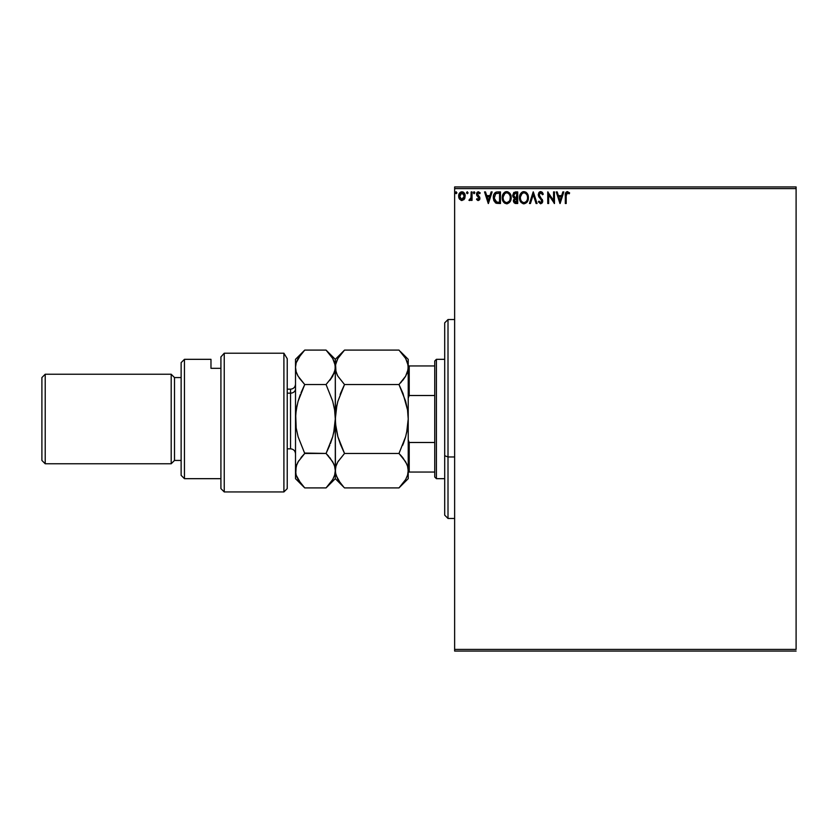 <?xml version="1.0" encoding="UTF-8"?>
<svg xmlns="http://www.w3.org/2000/svg" width="838" height="838" viewBox="0 0 838 838"><rect width="100%" height="100%" fill="white"/><g stroke="black" fill="none" stroke-linecap="round" stroke-linejoin="round"><path stroke-width="1.26" d="M454.636 188.592L796.1 188.592L796.1 649.408L454.636 649.408L454.636 188.592L454.636 651.063L796.1 651.063L454.636 651.063L454.636 649.408L796.1 649.408L796.1 188.592L454.636 188.592L454.636 186.937L454.636 188.592M464.336 199.14L465.153 195.369L463.362 192.164L460.491 192.164L458.847 194.636L459.13 198.449L461.204 200.45L463.875 199.695L465.195 196.123C465.226 193.725 464.126 192.269 461.927 191.766C459.727 192.269 458.627 193.725 458.658 196.123L459.517 199.14L461.927 200.544L464.336 199.14M471.155 191.912L472.045 191.912L471.155 191.912L470.946 197.957L468.924 200.251L470.128 200.408L471.155 199.14L471.155 200.387L472.045 200.387L472.045 191.912L472.045 200.387L472.045 191.912L471.155 191.912L471.008 197.674L468.924 200.251L469.594 200.544L471.155 199.14L471.155 200.387L472.045 200.387L471.155 200.387M478.226 200.544L479.525 199.8L479.912 197.978L477.461 193.693L478.488 192.803L479.713 193.693L480.226 192.908L478.393 191.766L477.231 192.248L476.529 193.788L476.801 195.526L479.022 198.156L478.362 199.475L477.031 198.606L476.508 199.329L477.702 200.429L479.923 198.313L477.398 194.165L478.488 192.803L479.713 193.693L480.226 192.908L478.393 191.766L476.508 194.217L479.032 198.355L478.173 199.496L477.031 198.606L476.508 199.329L478.226 200.544M495.499 192.405L497.762 191.912L495.499 192.405L493.833 194.563L493.32 197.967L493.865 200.722L495.939 203.1L500.454 203.519L500.454 191.912L497.762 191.912C494.661 192.331 493.184 194.217 493.32 197.569L495.939 203.1L500.454 203.519L500.454 191.912L500.454 203.519L496.651 203.33M515.391 191.912L517.706 191.912L513.83 192.426L512.678 195.673L514.49 198.166L513.411 200.292L514.05 202.744L517.706 203.519L517.706 191.912L517.706 203.519L517.706 191.912L515.391 191.912L512.657 195.202L514.49 198.166L513.401 200.638L516.072 203.519L517.706 203.519L516.072 203.519M530.433 203.519L529.459 203.519L533.178 191.912L529.459 203.519L530.433 203.519L533.261 194.709L536.079 203.519L537.053 203.519L533.335 191.912L537.053 203.519L533.335 191.912L529.459 203.519L530.433 203.519L533.261 194.709L536.079 203.519L537.053 203.519L536.079 203.519M553.562 191.912L553.562 200.544L547.759 191.912L547.759 203.519L548.649 203.519L548.649 194.856L554.452 203.519L554.452 191.912L553.562 191.912L554.452 191.912L553.562 191.912L553.562 200.544L547.759 191.912L547.759 203.519L548.649 203.519L548.649 194.856L554.452 203.519L554.452 191.912L554.264 203.519M566.205 195.799L567.012 192.908L569.17 193.84L569.63 192.95L567.431 191.609L565.545 193.107L565.315 203.519L566.205 203.519L566.205 195.799L567.441 192.803L569.17 193.84L569.63 192.95L567.431 191.609C565.66 192.216 564.959 193.568 565.315 195.683L565.315 203.519L566.205 203.519L566.205 195.799M562.853 191.912L563.827 191.912L560.109 203.519L563.827 191.912L562.853 191.912L561.659 195.631L558.401 195.631L557.207 191.912L556.243 191.912L559.962 203.519L563.827 191.912L562.853 191.912L561.659 195.631L558.401 195.631L557.207 191.912L556.243 191.912L559.962 203.519L556.243 191.912L557.207 191.912M540.688 191.609L538.865 192.677L538.237 194.751L538.813 196.815L541.673 200.355L541.149 202.492L540.101 202.471L539.085 201.13L538.384 201.843L540.625 203.812L542.207 202.901L542.678 200.649L539.421 195.914L539.263 193.976L540.751 192.803L542.574 194.741L543.296 194.154L542.018 192.112L540.688 191.609L538.237 194.751L541.809 201.151L540.636 202.618L539.085 201.13L538.384 201.843L540.625 203.812L542.699 201.099L539.127 194.772L540.751 192.803L542.574 194.741L543.296 194.154L540.688 191.609M528.296 196.165L528.422 197.663C528.464 194.353 526.976 192.342 523.949 191.609C520.922 192.373 519.434 194.406 519.497 197.716C519.434 201.068 520.943 203.1 524.012 203.812C527.018 203.026 528.485 200.973 528.422 197.663L527.343 193.693L525.918 192.195L523.949 191.609L521.184 192.897L519.508 197.192L520.566 201.728L523.488 203.781L526.756 202.503L528.411 198.187M511.17 197.663L509.588 193.033L507.713 191.755L505.66 191.766L503.931 192.897L502.486 195.642L502.486 199.8L504.759 203.236L507.283 203.77L510.122 201.654L511.17 197.663C511.211 194.353 509.714 192.342 506.686 191.609C503.669 192.373 502.182 194.406 502.245 197.716C502.182 201.068 503.69 203.1 506.76 203.812C509.766 203.026 511.232 200.973 511.17 197.663M491.152 191.912L492.126 191.912L488.407 203.519L492.126 191.912L491.152 191.912L489.958 195.631L486.7 195.631L485.506 191.912L484.542 191.912L488.261 203.519L492.126 191.912L491.152 191.912L489.958 195.631L486.7 195.631L485.506 191.912L484.542 191.912L488.261 203.519L484.542 191.912L485.506 191.912M474.874 192.73L474.13 191.766L474.874 192.73L474.13 191.766L473.386 192.73L474.13 191.766L473.386 192.73L474.13 193.693L473.386 192.73L474.13 193.693L473.386 192.73L474.13 191.766L474.821 192.394L473.564 192.091L473.805 193.609L474.874 192.73L474.119 193.693M467.279 191.766L468.023 192.73L467.112 191.787L466.577 193.065L467.845 193.369L468.023 192.73L467.279 193.693L468.023 192.73L467.279 193.693L466.536 192.73L467.279 193.693L466.536 192.73L467.279 191.766L466.536 192.73L467.279 191.766L468.023 192.73L467.279 193.693L466.536 192.73L467.279 191.766L468.023 192.73L467.279 193.693L466.536 192.73M456.857 192.897L455.956 191.787L455.568 193.369L456.825 193.065L456.123 193.693L456.867 192.73L456.123 193.693L455.38 192.73L456.123 193.693L455.38 192.73L456.123 191.766L455.38 192.73L456.123 191.766L456.867 192.73L456.123 193.693L455.38 192.73L456.123 191.766L456.867 192.73L456.123 191.766M796.1 186.937L454.636 186.937L796.1 186.937L796.1 188.592L796.1 186.937M566.205 203.519L565.315 203.519M565.545 193.107L565.891 192.415M565.901 192.394L567.022 191.651M569.411 192.709L569.17 193.84L567.441 192.803M566.299 194.007L566.226 194.887M565.43 193.609L565.325 194.898M560.035 200.711L558.789 196.825L561.282 196.825L560.035 200.711L558.789 196.825L561.282 196.825L560.035 200.711M548.649 203.519L547.759 203.519L547.958 191.912M541.956 192.059L543.296 194.154L542.574 194.741L542.28 194.102M541.097 192.855L540.405 192.845M539.169 194.364L539.578 196.165M542.249 199.339L542.689 200.869M542.699 201.34L542.584 202.031M542.584 202.042L542.207 202.911M538.384 201.843L539.085 201.13L539.463 201.78M540.101 202.471L540.898 202.597L541.809 201.151L541.222 199.591M541.275 199.654L540.73 199.067M538.865 192.667L539.358 192.122M539.651 191.902L540.416 191.63M542.783 193.054L542.364 192.457M539.682 202.094L539.085 201.13M527.898 200.586L527.668 201.13M523.75 203.802L522.975 203.665M521.215 202.555L520.576 201.738M520.566 201.717L520.22 201.099M519.738 199.8L520.073 200.795M519.497 197.716L519.508 197.192M520.168 194.447L521.194 192.897M521.76 192.373L522.912 191.766M522.524 191.902L523.404 191.651M525.908 192.195L528.045 195.17M525.929 192.206L526.84 193.023M526.851 193.033L527.332 193.683M520.555 193.735L519.948 194.982M527.207 199.769L527.406 199.004M524.462 202.576L523.98 202.618C521.54 202.01 520.346 200.376 520.388 197.716L520.44 198.554L520.388 197.716C520.335 195.044 521.529 193.4 523.98 192.803C526.39 193.41 527.573 195.024 527.531 197.663L527.479 196.836L527.531 197.663C527.584 200.324 526.4 201.979 523.98 202.618L524.19 202.618M520.974 200.439L521.383 201.141M520.576 199.36L520.44 198.554M521.006 200.502L520.587 199.381M523.561 202.587L522.598 202.251M520.44 196.878L522.095 193.505M521.466 194.144L520.922 195.076M527.018 195.118L527.259 195.757M525.175 193.065L526.683 194.489M513.547 201.738L513.432 201.204M514.061 197.957L513.097 196.993M513.327 197.328L512.762 196.123M514.961 203.372L515.789 203.508M513.725 196.155L513.547 195.202L515.799 193.096L516.816 193.096L516.816 197.412L514.951 197.276L516.365 197.412L514.951 197.276L513.558 194.95L513.589 195.715M514.679 201.874L514.459 199.685L515.674 198.658M514.333 200.156L516.816 198.606L516.816 202.325L514.291 200.617L514.647 201.843M515.056 198.878L514.333 200.146M514.637 197.15L513.914 196.501M513.589 194.699L514.448 193.358M516.365 198.606L516.816 202.325L515.894 202.325M510.646 200.596L510.133 201.654M503.952 202.555L502.957 201.099M502.591 200.177L502.821 200.795M502.255 198.239L502.255 197.192M502.486 195.652L502.35 196.302M502.915 194.447L503.292 193.746M502.685 194.982L503.931 192.897M505.272 191.902L506.173 191.651M510.091 193.693L509.577 193.023M509.588 193.033L510.792 195.17M505.66 191.766L504.717 192.216M508.917 193.829L510.007 195.757M509.954 199.769L510.269 197.663C510.332 200.324 509.148 201.979 506.718 202.618L506.718 202.618C504.287 202.01 503.093 200.376 503.135 197.716C503.072 195.044 504.267 193.4 506.718 192.803C509.127 193.41 510.311 195.024 510.269 197.663L510.153 199.004M509.158 201.277L506.927 202.618M503.711 200.439L504.13 201.141M503.135 197.716L503.177 198.554L503.135 197.716M503.324 199.36L503.177 198.554M503.743 200.502L503.334 199.381M506.299 202.587L505.345 202.251M503.177 196.878L504.843 193.505M504.214 194.144L503.659 195.076M510.269 197.663L510.227 196.836L510.269 197.663M509.766 195.118L509.42 194.489M507.765 202.398L508.97 201.508M495.939 203.1L495.258 202.681M493.32 197.569L493.362 196.553M494.839 192.939L495.761 192.269M496.745 191.986L496.169 192.122M494.965 200.711L496.714 202.105L494.231 198.218L495.687 193.704L499.563 193.096L499.563 202.325L496.41 202L494.671 200.135M498.327 202.314L497.678 202.272M488.334 200.711L487.088 196.825L489.581 196.825L488.334 200.711L487.088 196.825L489.581 196.825L488.334 200.711M476.508 199.329L477.031 198.606L478.362 199.475L479.032 198.355L476.508 194.217M477.031 198.606L478.173 199.496M478.99 198.732L477.932 196.71M479.032 198.355L478.823 197.59L479.032 198.355M476.613 193.369L476.969 192.583M478.173 191.776L480.226 192.908L479.598 193.536M477.461 193.693L478.488 192.803L479.713 193.693L478.247 192.834M478.561 195.851L479.64 197.014M479.525 199.8L479.839 199.088M468.924 200.251L469.594 200.544L468.924 200.251L469.594 200.544L468.924 200.251L469.992 199.444M470.212 199.318L470.642 198.795M470.872 198.239L471.071 197.234M471.071 197.213L471.113 196.584M471.145 195.338L471.155 194.762M471.092 196.951L470.946 197.957M459.151 198.491L458.878 197.768M458.847 197.684L458.7 196.92M458.658 196.123L458.784 194.877M458.763 195.003L458.962 194.259M459.088 193.924L459.454 193.243M463.205 192.07L464.681 193.756M464.713 193.808L465.006 194.615M464.996 197.695L464.723 198.438M465.017 194.626L464.713 193.819M464.043 192.761L463.1 192.017M461.927 192.803L464.304 196.123L461.78 199.486L459.549 196.123L459.685 195.003L459.58 196.689L461.927 192.803L463.592 193.714M463.749 193.955L464.273 195.558M461.78 199.486L464.304 196.123L463.749 198.302L462.492 199.413M461.644 199.475L460.45 198.763L459.58 196.689M464.273 196.689L464.304 196.123M527.332 196.019L527.479 196.836M515.799 193.096L516.816 193.096L516.365 197.412M510.08 196.019L510.227 196.836M498.6 193.096L499.563 193.096L499.563 202.325L498.977 202.325M494.43 199.423L494.315 198.878M459.549 196.123L459.58 195.558M459.685 195.003L460.858 193.128M464.179 197.255L463.749 198.302M448.005 456.972L448.005 319.54L448.005 456.972L454.636 456.972L448.005 456.972L448.005 518.46L448.005 456.972L444.695 455.715L448.005 456.972M444.695 322.86L444.695 455.715L444.695 322.86L448.005 319.54L454.636 319.54M444.695 515.14L444.695 455.715L444.695 515.14L448.005 518.46L454.636 518.46M434.744 442.495L434.744 477.011L436.409 478.676L436.409 359.324L434.744 360.989L434.744 442.495L434.744 360.989L436.409 359.324L436.409 478.676L444.695 478.676L436.409 478.676L434.744 477.011L434.744 442.495L409.216 442.495L408.221 439.929L409.216 442.495L409.216 472.045L434.744 472.045L409.216 472.045L409.216 442.495L434.744 442.495M444.695 359.324L436.409 359.324L444.695 359.324M408.221 472.045L409.216 472.045L408.221 472.045M408.221 398.071L409.216 395.505L434.744 395.505L409.216 395.505L409.216 365.955L408.221 365.955L409.216 365.955L409.216 395.505L408.221 398.071M434.744 365.955L409.216 365.955L434.744 365.955M283.904 353.217L287.225 358.706L283.904 353.217L224.238 353.217L224.238 491.937L224.238 353.217L220.918 356.915L220.918 488.617L220.918 356.915L224.238 353.217L283.904 353.217L283.904 491.937L283.904 353.217L287.225 358.706L283.904 353.217M287.225 488.617L283.904 491.937L287.225 488.617L287.225 358.706L287.225 488.617M184.454 359.324L181.134 362.644L181.134 475.356L184.454 478.676L184.454 359.324L184.454 478.676L220.918 478.676L184.454 478.676L181.134 475.356L181.134 362.644L184.454 359.324L210.977 359.324L184.454 359.324M171.193 463.76L174.503 460.439L174.503 377.561L171.193 374.24L171.193 463.76L171.193 374.24L45.21 374.24L41.9 377.561L41.9 460.439L45.21 463.76L45.21 374.24L45.21 463.76L171.193 463.76L45.21 463.76L41.9 460.439L41.9 377.561L45.21 374.24L171.193 374.24L174.503 377.561L174.503 460.439L181.134 460.439L174.503 460.439L171.193 463.76M181.134 377.561L174.503 377.561L181.134 377.561M210.977 359.9L210.977 368.311L220.918 368.311L210.977 368.311L210.977 359.324M287.225 448.833L290.535 448.833L290.535 393.158A4.976 4.305 180 0 0 295.51 388.853A4.976 4.305 0 0 1 290.535 393.158L290.535 389.167C293.551 388.863 295.217 387.208 295.51 384.192M290.535 444.842L290.535 393.158L287.225 393.158L290.535 393.158L290.535 389.167L287.225 389.167M340.668 483.62L335.975 475.209L335.294 470.673L335.954 466.221L337.861 461.832L344.523 453.452L398.993 453.452L405.623 461.78L407.54 466.148L408.221 470.673L407.561 475.136L405.655 479.525L398.993 487.905L344.523 487.905L398.993 487.905L405.655 479.525L407.551 475.167M406.619 432.921L408.221 419L407.561 427.914L405.655 436.692L398.993 453.452L344.523 453.452L337.892 436.797L335.975 428.05L335.294 419L335.954 410.086L337.861 401.308L344.523 384.548L398.993 384.548L405.623 401.203L407.54 409.95L408.221 419L407.551 410.012M402.973 393.42L407.54 409.95L408.221 419L408.221 367.327L407.551 371.821L405.644 376.189L398.993 384.548L344.523 384.548L337.871 376.178L335.965 371.81L335.294 367.327L335.965 362.823L337.871 358.454L344.523 350.095L398.993 350.095L405.655 358.465L407.551 362.833L408.221 367.327L408.221 359.324L408.054 369.589L408.054 365.064L405.655 358.465L398.993 350.095L344.523 350.095L335.294 359.324L335.954 371.779M337.274 375.078L335.462 369.579L335.462 365.054L337.871 358.454L340.804 354.202M336.897 405.079L335.294 419L335.954 410.086L337.861 401.308L344.523 384.548L340.804 392.75L344.523 384.548L337.871 376.178M400.669 382.809L405.634 376.21L402.711 380.442L405.623 376.22L408.054 369.589L407.551 371.821M340.804 392.75L340.123 394.499M336.928 404.932L335.965 410.012M340.542 444.58L337.892 436.797L335.462 423.546L335.294 367.327L335.294 419L335.965 427.988M400.47 454.982L402.858 457.747L398.993 453.452L405.644 436.745L403.392 443.501M406.587 433.068L407.551 427.988M407.561 475.136L408.221 470.673L408.221 419L408.221 478.676L408.054 468.411L408.221 470.673L407.551 466.179L405.634 461.801L407.551 466.169M340.563 444.643L344.523 453.452L337.861 461.822L335.954 466.2L335.294 470.673L335.954 466.221L337.861 461.822M336.813 463.896L335.965 466.19M338.437 460.869L337.871 461.811M343.475 351.164L341.087 353.856M343.706 487.077L337.892 479.577L335.462 472.946L335.294 419L335.294 478.676L335.294 470.673L334.634 475.136L332.728 479.525L326.066 487.905L304.739 487.905L298.108 479.577L296.191 475.209L295.51 470.673L295.51 359.324L295.51 478.676L296.17 466.221L298.077 461.822L304.739 453.452L301.031 457.548L304.739 453.452L298.108 436.797L296.191 428.05L295.51 419L296.17 410.086L298.077 401.308L304.739 384.548L298.087 376.178L296.181 371.81L295.51 367.327L296.118 363.053M341.087 484.144L343.475 486.836M406.797 464.105L402.711 457.558M402.952 393.357L398.993 384.548M406.839 373.79L407.54 371.852M400.292 351.436L408.221 359.324M408.221 367.327L408.221 419L407.561 427.914L405.655 436.692L402.711 445.229M327.354 351.426L332.717 358.465L335.127 365.064L335.116 369.589L332.707 376.189L326.066 384.548L332.696 401.203L334.613 409.95L335.294 419L334.634 427.914L332.728 436.692L326.066 453.452L332.696 461.78L334.613 466.148L335.294 470.673L334.613 466.169L332.696 461.79L334.613 466.148L335.294 470.673L334.634 475.136L332.728 479.525L326.066 487.905L304.739 487.905L295.51 478.676M333.88 373.842L335.116 369.589L335.294 359.324L326.066 350.095L304.739 350.095L303.911 350.944M301.041 354.181L304.739 350.095L326.066 350.095L332.717 358.465L334.624 362.833L335.294 367.327L334.613 371.821L329.774 380.442L332.696 376.22L326.066 384.548L304.739 384.548L298.098 401.245L300.339 394.499M333.66 433.068L335.294 419L334.634 427.914L332.728 436.692L326.066 453.452L332.707 436.755L330.455 443.501M333.692 432.921L334.624 427.967M304.54 453.054L326.066 453.452L328.821 456.406M333.817 464.001L329.774 457.558M296.799 464.441L295.51 470.673L296.17 466.221L298.077 461.832L304.739 453.452L298.108 436.797L296.191 428.05L295.51 419L296.17 410.086L298.077 401.308L304.739 384.548L299.187 377.948M298.621 460.91L296.181 466.2M299.417 356.349L298.234 358.214M295.51 367.327L296.17 371.789L295.51 367.327L296.181 362.823L298.087 358.454L304.739 350.095L295.51 359.324M297.469 375.026L296.17 371.779M297.144 404.932L295.678 414.454L296.181 427.988M297.113 405.079L296.181 410.033M296.181 362.823L301.031 354.202M329.774 445.25L326.066 453.452L304.739 453.452M301.031 392.75L304.739 384.548L326.066 384.548L332.696 401.203L334.613 409.95L335.294 419L334.624 410.012M300.999 483.767L296.191 475.209L295.51 470.673M335.294 470.673L334.613 466.179M283.904 491.937L224.238 491.937L220.918 488.617M344.523 487.905L335.294 478.676L326.066 487.905M408.221 478.676L398.993 487.905M290.535 448.833C293.551 449.137 295.217 450.792 295.51 453.808"/></g></svg>

